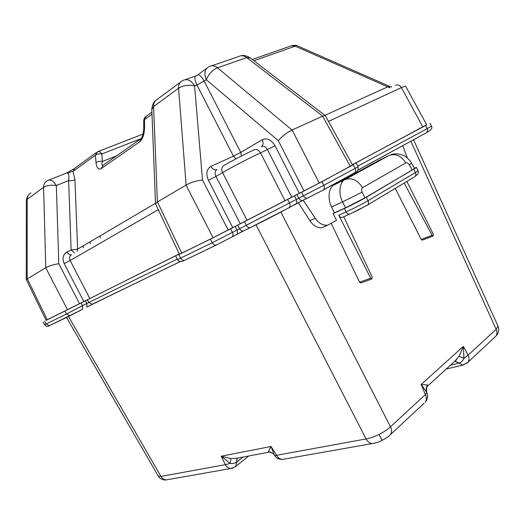 <?xml version="1.0" encoding="UTF-8"?>
<svg xmlns="http://www.w3.org/2000/svg" width="525" height="525" viewBox="0 0 525 525"><rect width="100%" height="100%" fill="white"/><g stroke="black" fill="none" stroke-linecap="round" stroke-linejoin="round"><path stroke-width="0.79" d="M422.382 240.102L421.247 239.459L395.24 188.377M360.938 282.909L359.612 282.201L331.242 223.506M325.139 226.288L321.989 227.686C317.422 228.139 313.386 225.796 309.881 220.651L298.305 202.683M303.168 200.209L315.223 218.203C318.852 223.328 322.967 225.665 327.574 225.205L336.518 220.362L333.093 213.609L334.366 212.861L331.59 206.968C327.259 198.877 328.755 187.025 334.248 184.852L378.702 160.525M404.178 183.022L432.134 235.279L433.118 235.994L433.381 234.34L406.868 181.414M407.354 158.018L402.708 145.655M342.864 217.186L342.116 217.521C340.777 217.606 339.655 216.832 338.763 215.211L370.696 278.184L371.805 278.985L372.232 277.18L343.77 216.786M341.913 181.007L383.342 158.379L341.913 181.007M274.47 455.333L276.557 455.306L366.102 438.946C369.974 438.263 374.292 436.754 379.07 434.411C383.814 432.016 387.614 429.483 390.469 426.812L425.368 394.61L426.884 392.648L421.168 384.451L427.547 385.035L428.124 385.586L427.632 386.085M389.353 435.638L390.593 434.477C391.906 432.265 391.867 429.706 390.469 426.812L280.868 212.067M158.287 476.103L160.965 476.424L225.356 464.658L230.055 463.391L221.248 456.205L230.967 458.594L237.005 458.174M167.961 479.587L166.281 479.883C163.944 479.719 162.173 478.564 160.965 476.424L68.48 316.457M454.893 361.141L459.053 356.311L463.358 346.369L463.956 358.417L468.149 355.13L496.138 329.306L497.995 326.11L413.536 139.748M270.021 451.782L268.662 452.209L268.426 451.5L271.084 446.48L274.181 454.867M237.083 458.161L236.394 462.361L233.041 463.582L230.055 463.391L230.967 458.594M256.023 224.805L366.102 438.946C367.625 441.742 369.659 443.29 372.218 443.592L373.984 443.29M459.053 356.311L463.956 358.417C462.807 360.859 461.186 362.421 459.08 363.083L462.906 365.052L464.107 364.763M410.845 141.218L496.138 329.306C497.3 331.807 497.208 334.11 495.856 336.223L494.602 337.385M459.08 363.083L455.123 361.121L456.816 359.382L428.124 385.586C426.884 385.829 426.392 387.975 426.641 392.031L426.753 392.326M237.044 458.207L268.662 452.209C269.115 451.625 270.644 452.117 273.256 453.692L273.991 454.558L273.256 453.692L268.426 451.5M427.547 385.035C426.182 387.24 425.88 389.57 426.641 392.031L426.884 392.648C428.157 396.08 427.639 399.21 425.342 402.045C426.674 399.853 426.687 397.373 425.368 394.61L421.168 384.451L463.358 346.369L468.149 355.13C469.376 357.735 469.311 360.111 467.959 362.257L466.64 363.471M414.376 176.958L366.995 205.341L349.479 214.246C348.141 214.325 347.018 213.544 346.113 211.91C354.126 208.222 361.43 204.481 368.025 200.675L415.492 172.502L418.018 170.684L416.423 167.495L366.299 197.243C359.697 201.016 352.393 204.763 344.38 208.484L333.093 213.609M364.954 197.827L412.217 170.067L409.31 164.896C408.181 163.137 407.019 162.481 405.825 162.921L362.539 187.681C361.41 188.587 361.272 190.076 362.138 192.143L364.954 197.827L345.516 207.802L334.366 212.861M412.217 170.067L414.488 168.473L411.462 163.078C410.898 161.51 409.008 159.416 405.792 156.811C401.927 153.792 393.724 152.998 390.488 154.914L390.488 154.914M409.31 164.896L411.462 163.078M362.138 192.143L342.582 201.882C338.172 193.699 339.577 181.748 345.069 179.576L388.887 155.538L378.151 160.794M414.31 168.144L416.423 167.495M324.909 115.349L387.732 86.842L390.088 87.741M389.977 86.513L296.533 45.465L295.155 46.18L387.732 86.842L390.121 86.579L391.716 86.999M253.91 60.749L295.155 46.18L291.349 45.76L252.262 59.483M322.888 190.24L307.151 198.266L322.888 190.24M302.8 200.445L295.555 204.173M243.679 230.869L236.493 234.57M231.82 237.103L216.143 245.09L231.82 237.103M92.531 304.106L86.796 307.059M82.55 309.33L69.956 315.748L66.55 314.002L88.791 302.479L177.312 259.081M49.809 325.533L48.937 325.874M179.294 254.002L46.088 320.329M352.551 164.988L321.989 181.683L287.68 199.408L210.413 239.164L179.393 254.205M426.641 124.74L352.439 164.784M213.084 237.74L179.452 254.336L155.512 203.812L157.388 201.968L186.113 185.049C190.838 182.405 196.298 180.718 202.493 179.996L228.158 229.97L213.084 237.74L186.027 185.102M179.255 253.923L46.128 320.414L26.257 279.517L45.767 267.704C48.969 265.932 53.314 264.6 58.807 263.707L79.524 303.66M395.437 85.299C397.779 84.328 399.768 85.103 401.389 87.616L405.497 85.962L426.713 124.878L352.4 164.706M303.982 190.91L278.296 140.648C282.535 135.936 287.123 132.398 292.038 130.036L322.711 116.123L325.336 115.677L352.623 165.112L319.22 183.054L228.158 229.97M74.957 168.151L72.995 171.419L95.432 155.164C97.059 154.022 99.192 153.635 101.83 154.002C100.406 151.863 98.963 151.115 97.499 151.758L95.432 155.164L96.003 162.625C97.637 161.497 99.776 161.109 102.421 161.464C101.699 164.115 101.791 165.434 102.69 165.428M151.994 114.194L144.519 119.608L143.712 120.75L143.758 129.038M139.545 141.907C142.623 139.171 144.296 134.558 144.565 128.074L143.758 129.189L142.662 135.627L139.545 141.907L101.135 168.637L103.123 165.211M66.649 172.968L72.995 171.419L74.937 179.714L77.602 249.145L155.492 203.293M278.296 140.648L206.332 79.734L196.987 85.043C194.322 79.229 194.171 76.118 196.521 75.712L196.895 75.508C198.634 73.769 201.088 75.679 204.251 81.224L240.713 152.401L233.435 156.181L196.987 85.043L194.604 85.897C191.146 80.345 187.32 78.501 183.12 80.364L182.339 80.778C179.701 82.084 178.448 84.564 178.572 88.213C183.107 85.365 188.449 84.591 194.604 85.897L202.493 179.996M67.056 251.902C62.993 254.461 62.035 258.366 64.181 263.616L70.147 260.525C69.038 257.919 69.49 255.977 71.512 254.691C70.022 255.222 68.539 254.29 67.056 251.902L71.124 249.979L68.618 180.574C69.339 174.674 68.519 172.226 66.163 173.224L48.95 180.055M45.767 267.704L43.588 187.287C46.692 185.397 50.938 184.82 56.333 185.548L68.618 180.574C71.249 180.948 73.356 180.659 74.937 179.714M74.504 252.938L71.124 249.979L77.602 249.145L76.998 251.475M26.257 279.425L26.316 200.74L27.221 199.303C27.28 196.324 28.521 194.191 30.942 192.905M322.711 116.123L246.737 57.619L250.208 57.907L325.119 115.513M206.332 79.734C208.845 73.874 212.559 69.884 217.468 67.771C214.574 65.559 211.824 65.185 209.232 66.629L208.445 67.043C204.54 69.451 203.838 73.677 206.332 79.734M155.505 203.621L151.81 109.522L153.589 106.555L157.388 201.968M291.743 197.131L267.474 149.691C265.683 146.639 263.589 145.602 261.201 146.573M241.48 155.977L240.713 152.401L262.283 139.683C267.074 137.694 271.327 139.722 275.041 145.766L260.564 152.893C251.915 156.713 230.672 167.737 222.561 172.613L215.959 176.42C214.535 173.198 214.896 170.894 217.042 169.509M240.207 223.683L215.959 176.42L208.451 180.318C205.721 173.801 206.522 169.168 210.847 166.412L233.435 156.181L235.889 158.885M232.739 468.162L230.961 468.484C228.532 468.28 226.662 467.007 225.356 464.658L221.248 456.205L271.084 446.48L276.557 455.306C277.942 457.813 279.877 459.191 282.371 459.428L284.137 459.113M315.223 218.203L309.881 220.651M421.247 239.459L432.134 235.279M379.07 434.411L382.102 440.357C386.026 438.316 388.854 436.354 390.593 434.477L424.082 403.22M243.029 457.039L236.394 462.361M235.043 467.04L235.817 466.423L237.129 458.154M454.827 361.2L458.975 363.11L450.476 365.177M345.516 207.802L342.582 201.882L331.59 206.968M362.539 187.681C357.61 180.029 351.789 177.332 345.069 179.576L334.248 184.852M405.825 162.921C401.166 155.715 395.522 153.254 388.887 155.538M338.763 215.211L346.113 211.91L344.38 208.484M359.612 282.201L370.696 278.184M366.299 197.243L368.025 200.675C368.78 202.309 368.662 203.713 367.664 204.894L357.827 210.282L342.116 217.521M413.877 169.28L415.879 173.69L415.787 175.284L415.032 176.518L417.821 174.116C418.412 171.905 418.477 170.763 418.018 170.684M357.814 166.123L427.192 128.645C427.868 130.187 427.672 131.513 426.608 132.622L357.984 170.113M178.907 254.769L180.679 258.182C181.624 259.822 182.89 260.558 184.465 260.393C181.033 262.008 178.736 261.745 177.581 259.593L212.264 242.734L246.297 225.271L323.82 185.292L355.103 168.361C355.891 170.113 355.74 171.596 354.644 172.81L323.078 190.135M307.493 198.161L302.459 200.557L307.151 198.266C305.662 198.391 304.421 197.571 303.424 195.792L301.593 192.196M294.387 195.818L296.212 199.402C297.045 201.219 296.933 202.729 295.883 203.93L288.888 207.808M288.711 207.907L250.13 227.679C260.84 222.561 279.576 212.887 289.209 207.565L288.711 207.907M250.523 227.555L243.292 230.993L250.13 227.679C248.561 227.817 247.288 227.017 246.297 225.271L244.447 221.681M235.128 226.354L236.959 229.911C237.812 231.742 237.746 233.225 236.775 234.36L231.971 237.024M216.556 244.952L184.465 260.393L216.143 245.09C214.535 245.234 213.242 244.453 212.264 242.734L210.413 239.164M180.442 261.509L92.689 304.027L92.164 304.231L88.791 302.479L87.288 299.637M70.337 315.617L49.435 325.664L46.108 323.997L66.55 314.002L65.041 311.161M100.308 237.832L99.96 235.981M83.278 247.8L82.924 246.008M89.932 241.887L90.28 243.705M81.04 302.912L82.55 305.76L82.674 309.245L49.435 325.664C47.65 326.839 46.036 326.517 44.586 324.699L46.108 323.997L44.651 321.261M85.299 300.668L86.796 303.502L86.914 306.974L180.344 261.496M230.58 228.775L232.424 232.352C233.284 234.189 233.225 235.679 232.253 236.814L243.292 230.993C241.723 231.138 240.45 230.344 239.472 228.618L237.635 225.061M287.68 199.408L289.518 203.018C290.358 204.848 290.259 206.364 289.209 207.565L302.459 200.557C300.969 200.681 299.729 199.861 298.738 198.096L296.914 194.519M321.989 181.683L323.82 185.292C324.647 187.11 324.516 188.639 323.433 189.873L354.644 172.81C357.354 172.075 358.496 170.021 358.076 166.635L356.344 163.203M353.351 164.889L355.103 168.361L358.076 166.635M425.69 125.619L427.192 128.645L431.465 126.184L429.988 123.204M140.963 138.653L101.83 154.002L102.421 161.464L116.491 155.84M144.565 128.074L144.519 119.608L146.311 116.189L151.915 112.114M96.003 162.625C96.672 167.987 98.385 169.988 101.135 168.637M247.026 220.303L222.561 172.613C221.235 169.293 221.648 166.937 223.808 165.546C230.317 161.648 247.157 152.9 254.074 149.828C256.476 148.851 258.641 149.874 260.564 152.893L285.036 200.721M58.807 263.707L56.333 185.548C53.524 181 50.708 179.307 47.893 180.475L47.342 180.757C44.888 182.057 43.634 184.236 43.588 187.287L27.221 199.303L27.182 278.65M292.038 130.036L217.468 67.771L246.737 57.619C243.895 55.499 241.165 55.158 238.56 56.588L211.719 65.782M180.259 82.313L157.375 99.264C154.763 100.577 153.503 103.005 153.589 106.555L178.572 88.213L186.113 185.049M422.887 127.03L401.389 87.616L328.499 121.406M261.463 146.436C263.281 144.979 263.557 142.721 262.283 139.683M216.779 169.641C214.541 170.29 212.566 169.214 210.847 166.412M158.287 209.685L70.147 260.525L89.742 298.344M27.234 278.624L47.283 319.876M67.561 309.829L45.714 267.737M83.777 301.416L64.181 263.616M157.467 201.922L181.788 253.24M232.7 227.548L208.451 180.318M275.041 145.766L299.303 193.233M292.13 129.997L319.22 183.054M350.359 166.386L322.632 116.163M321.989 227.686L327.574 225.205M248.811 455.949L235.817 466.423L230.961 468.484L166.281 479.883C165.513 480.473 159.554 479.292 158.333 476.175L66.504 317.415M273.991 454.558L274.503 455.385C276.334 458.148 278.959 459.493 282.371 459.428L372.218 443.592C374.798 443.336 378.092 442.26 382.108 440.357M498.022 326.163C499.452 329.628 498.73 332.981 495.856 336.223L467.959 362.257L462.906 365.052L446.23 369.055M422.205 240.168L433.118 235.994M360.695 283.001L371.805 278.985M296.415 45.419L292.688 45.347M44.586 324.699L43.129 321.969M177.581 259.593L175.823 256.213M143.712 120.586C144.27 118.171 144.834 116.924 145.399 116.845M140.47 139.072L103.077 165.244M98.129 151.515L143.148 134.032M74.78 168.23L96.311 152.565M67.213 172.705L73.946 168.82M26.316 200.517L27.057 197.124L29.065 194.276M249.743 57.553C246.028 55.611 243.121 55.007 241.027 55.742M151.797 109.108C152.362 104.803 153.549 102.014 155.361 100.741M197.899 74.773L206.482 68.486M195.366 76.112L185.45 79.557M358.03 170.028L426.608 132.622C431.156 130.134 432.777 127.988 431.465 126.184"/></g></svg>
